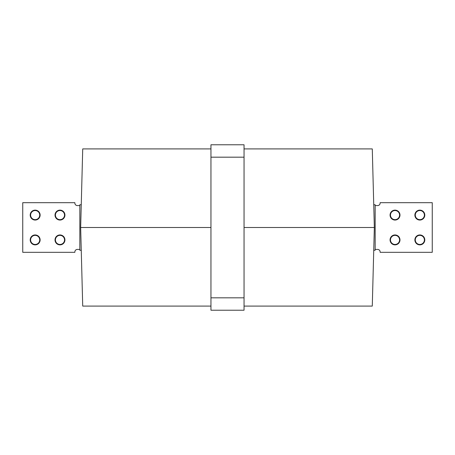 <?xml version="1.0" encoding="UTF-8"?>
<svg xmlns="http://www.w3.org/2000/svg" width="455" height="455" viewBox="0 0 455 455"><rect width="100%" height="100%" fill="white"/><g stroke="black" fill="none" stroke-linecap="round" stroke-linejoin="round"><path stroke-width="0.68" d="M81.257 204.75L79.83 204.75L79.83 250.25L81.257 250.25M373.743 250.25L375.17 250.25L375.17 204.75L373.743 204.75M210.955 148.91L82.719 148.91L80.66 227.5L82.719 306.09L210.955 306.09M210.955 297.82L210.955 310.225L244.045 310.225L244.045 297.82L210.955 297.82L210.955 144.775L244.045 144.775L244.045 297.82M244.045 148.91L372.281 148.91L374.34 227.5L244.045 227.5M374.34 227.5L372.281 306.09L244.045 306.09M80.66 227.5L210.955 227.5M55.425 239.91A4.55 4.55 0 0 1 59.975 235.36A4.55 4.55 0 0 1 64.525 239.91A4.55 4.55 0 0 1 59.975 244.46A4.55 4.55 0 0 1 55.425 239.91M55.015 239.91A4.965 4.965 0 0 1 59.975 234.945A4.965 4.965 0 0 1 64.94 239.91A4.965 4.965 0 0 1 59.975 244.875A4.965 4.965 0 0 1 55.015 239.91M55.425 215.09A4.55 4.55 0 0 1 59.975 210.54A4.55 4.55 0 0 1 64.525 215.09A4.55 4.55 0 0 1 59.975 219.64A4.55 4.55 0 0 1 55.425 215.09M55.015 215.09A4.965 4.965 0 0 1 59.975 210.125A4.965 4.965 0 0 1 64.94 215.09A4.965 4.965 0 0 1 59.975 220.055A4.965 4.965 0 0 1 55.015 215.09M30.61 215.09A4.55 4.55 0 0 1 35.16 210.54A4.55 4.55 0 0 1 39.71 215.09A4.55 4.55 0 0 1 35.16 219.64A4.55 4.55 0 0 1 30.61 215.09M30.195 215.09A4.965 4.965 0 0 1 35.16 210.125A4.965 4.965 0 0 1 40.125 215.09A4.965 4.965 0 0 1 35.16 220.055A4.965 4.965 0 0 1 30.195 215.09M30.61 239.91A4.55 4.55 0 0 1 35.16 235.36A4.55 4.55 0 0 1 39.71 239.91A4.55 4.55 0 0 1 35.16 244.46A4.55 4.55 0 0 1 30.61 239.91M30.195 239.91A4.965 4.965 0 0 1 35.16 234.945A4.965 4.965 0 0 1 40.125 239.91A4.965 4.965 0 0 1 35.16 244.875A4.965 4.965 0 0 1 30.195 239.91M79.83 249.425L77.35 249.425A2.48 2.48 0 0 0 74.87 251.905L74.87 252.32L22.75 252.32L22.75 202.68L74.87 202.68L74.87 203.095A2.48 2.48 0 0 0 77.35 205.575L79.83 205.575M399.575 215.09A4.55 4.55 0 0 1 395.025 219.64A4.55 4.55 0 0 1 390.475 215.09A4.55 4.55 0 0 1 395.025 210.54A4.55 4.55 0 0 1 399.575 215.09M399.985 215.09A4.965 4.965 0 0 1 395.025 220.055A4.965 4.965 0 0 1 390.06 215.09A4.965 4.965 0 0 1 395.025 210.125A4.965 4.965 0 0 1 399.985 215.09M399.575 239.91A4.55 4.55 0 0 1 395.025 244.46A4.55 4.55 0 0 1 390.475 239.91A4.55 4.55 0 0 1 395.025 235.36A4.55 4.55 0 0 1 399.575 239.91M399.985 239.91A4.965 4.965 0 0 1 395.025 244.875A4.965 4.965 0 0 1 390.06 239.91A4.965 4.965 0 0 1 395.025 234.945A4.965 4.965 0 0 1 399.985 239.91M424.39 239.91A4.55 4.55 0 0 1 419.84 244.46A4.55 4.55 0 0 1 415.29 239.91A4.55 4.55 0 0 1 419.84 235.36A4.55 4.55 0 0 1 424.39 239.91M424.805 239.91A4.965 4.965 0 0 1 419.84 244.875A4.965 4.965 0 0 1 414.875 239.91A4.965 4.965 0 0 1 419.84 234.945A4.965 4.965 0 0 1 424.805 239.91M424.39 215.09A4.55 4.55 0 0 1 419.84 219.64A4.55 4.55 0 0 1 415.29 215.09A4.55 4.55 0 0 1 419.84 210.54A4.55 4.55 0 0 1 424.39 215.09M424.805 215.09A4.965 4.965 0 0 1 419.84 220.055A4.965 4.965 0 0 1 414.875 215.09A4.965 4.965 0 0 1 419.84 210.125A4.965 4.965 0 0 1 424.805 215.09M375.17 205.575L377.65 205.575A2.48 2.48 0 0 0 380.13 203.095L380.13 202.68L432.25 202.68L432.25 252.32L380.13 252.32L380.13 251.905A2.48 2.48 0 0 0 377.65 249.425L375.17 249.425M244.045 157.18L210.955 157.18"/></g></svg>
